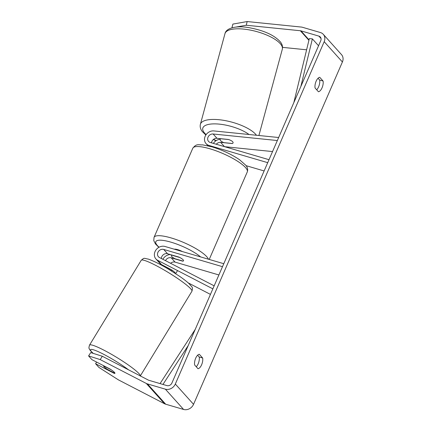 <?xml version="1.0" encoding="UTF-8"?>
<svg xmlns="http://www.w3.org/2000/svg" width="431" height="431" viewBox="0 0 431 431"><rect width="100%" height="100%" fill="white"/><g stroke="black" fill="none" stroke-linecap="round" stroke-linejoin="round"><path stroke-width="0.65" d="M212.849 288.856L157.649 260.281A8.011 6.891 138.1 0 1 155.936 258.961L159.804 263.271A8.011 6.891 -41.9 0 0 161.517 264.591L171.269 269.639A6.675 1.051 32.5 0 1 175.164 272.742A6.675 1.051 32.5 0 1 175.207 272.791M210.441 294.395L188.196 282.876M155.936 258.961A8.011 6.891 138.1 0 1 155.984 249.932A8.011 6.891 138.1 0 1 164.992 246.473L223.781 263.707M170.601 263.293A4.671 4.019 138.1 0 1 175.088 262.123L218.889 274.962M214.159 285.839L159.416 257.501A4.671 4.019 138.1 0 1 158.419 256.731A4.671 4.019 138.1 0 1 158.446 251.462A4.671 4.019 138.1 0 1 163.705 249.447L222.493 266.681M165.482 260.642A4.671 4.019 138.1 0 1 171.22 257.813L182.658 261.164A6.675 1.6 -156.5 0 0 183.525 260.793A6.675 1.6 -156.5 0 0 179.01 257.108L167.573 253.757A4.671 4.019 -41.9 0 0 161.372 258.514M162.401 265.679A8.011 6.891 138.1 0 1 162.126 264.909M162.875 259.29A8.011 6.891 138.1 0 1 170.337 254.565L170.331 254.565M114.964 373.187A6.675 0.83 31.4 0 1 114.743 373.192L107.341 369.362A6.675 0.83 31.4 0 1 104.167 366.97A6.675 0.83 31.4 0 1 103.65 366.178A6.675 0.83 31.4 0 1 103.963 366.113L111.413 369.868M111.365 369.943A6.675 0.83 31.4 0 1 113.364 371.355A6.675 1.051 32.5 0 1 114.937 373.311A6.675 1.051 32.5 0 1 114.237 373.37L95.58 363.71L98.925 367.433L118.417 379.873L164.523 403.739L146.303 383.455L100.197 359.589L88.592 355.931L90.715 352.59L102.319 356.248L100.197 359.589M172.141 270.237L171.694 270.964A6.675 0.83 31.4 0 0 166.124 267.791M164.47 266.837L164.804 266.293M232.433 27.686L231.953 27.773L232.88 24.088L247.178 21.55L246.246 25.235L300.342 30.741A4.003 3.443 138.1 0 1 300.962 30.86L318.875 36.112A4.003 3.443 138.1 0 1 320.303 37.001A4.003 3.443 138.1 0 1 320.756 40.686L171.899 383.04A4.003 3.443 138.1 0 1 166.916 385.6L149.002 380.347A4.003 3.443 138.1 0 1 148.426 380.12L102.319 356.248M316.688 89.793A6.675 3.012 106.3 0 0 319.657 80.037L318.046 78.248M197.619 355.219L199.224 357.008A6.675 3.012 -73.7 0 1 196.256 366.77M194.65 364.982A6.675 3.012 -73.7 0 1 195.69 358.199A6.675 3.012 -73.7 0 1 199.3 354.282L202.656 358.016A6.675 3.012 -73.7 0 1 201.611 364.793A6.675 3.012 -73.7 0 1 198.001 368.71L194.65 364.982M316.122 81.227A6.675 3.012 106.3 0 0 315.083 88.005L318.434 91.738A6.675 3.012 106.3 0 0 322.043 87.822A6.675 3.012 106.3 0 0 323.083 81.039L319.732 77.311A6.675 3.012 106.3 0 0 316.122 81.227M247.178 21.55L301.274 27.056A8.011 6.891 138.1 0 1 302.514 27.293L320.427 32.546A8.011 6.891 138.1 0 1 323.288 34.324L341.503 54.613A8.011 6.891 138.1 0 1 342.408 61.978L193.546 404.332A8.011 6.891 138.1 0 1 183.584 409.45L165.671 404.197A8.011 6.891 138.1 0 1 164.523 403.739M323.288 34.324A8.011 6.891 138.1 0 1 324.187 41.688L175.325 384.043A8.011 6.891 138.1 0 1 165.364 389.166L147.45 383.913A8.011 6.891 138.1 0 1 146.303 383.455M282.542 47.362L306.613 49.807M110.595 369.313L91.938 359.653L88.592 355.931M96.619 362.078L95.58 363.71M246.246 25.235L235.692 27.11M319.657 80.037L323.083 81.039M114.447 373.041L114.237 373.37M199.224 357.008L202.656 358.016M211.529 142.844A4.671 4.019 138.1 0 1 216.987 138.308L228.425 139.472A6.675 2.096 14.2 0 1 232.681 141.751A6.675 2.096 14.2 0 1 233.074 142.769A6.675 2.096 14.2 0 1 233.058 142.817M278.652 137.516L213.895 130.927A8.011 6.891 -41.9 0 0 205.738 135.199A8.011 6.891 -41.9 0 0 206.072 143.652A8.011 6.891 -41.9 0 0 208.927 145.436L267.716 162.665M272.543 151.567L224.659 146.691M277.343 140.533L213.119 133.998A4.671 4.019 -41.9 0 0 208.362 136.492A4.671 4.019 -41.9 0 0 208.556 141.422A4.671 4.019 -41.9 0 0 210.22 142.462L269.009 159.696M246.106 165.671L264.117 170.951M220.187 139.272A8.011 6.891 -41.9 0 0 213.367 143.383M232.072 143.534L220.634 142.365A4.671 4.019 -41.9 0 0 216.314 144.245M174.329 249.21A6.675 1.6 23.5 0 1 177.707 249.651A6.675 1.6 23.5 0 1 182.426 251.585M174.911 258.713A6.675 1.6 23.5 0 1 171.279 255.47A6.675 1.6 23.5 0 1 171.727 255.163L179.894 257.555A6.675 1.6 23.5 0 1 183.525 260.793A6.675 1.6 23.5 0 1 183.078 261.105L174.911 258.713M232.681 141.751A6.675 2.317 15.2 0 1 233.042 142.882A6.675 2.317 15.2 0 1 232.492 143.512L223.808 142.629A6.675 2.317 15.2 0 1 220.521 140.511A6.675 2.317 15.2 0 1 220.16 139.385A6.675 2.317 15.2 0 1 220.71 138.75L220.726 138.69M228.694 139.563L220.71 138.75M318.552 45.756L312.373 38.876L300.854 86.453M312.373 38.876L309.323 38.601L293.829 102.616M162.961 384.441L188.196 345.554M160.052 383.585L195.221 329.392M161.517 264.591L157.649 260.281M167.573 253.757L163.705 249.447M175.088 262.123L171.22 257.813M140.296 375.907A29.707 3.696 -148.6 0 0 137.931 372.54A29.707 3.696 -148.6 0 0 110.314 353.641A29.707 3.696 -148.6 0 0 89.503 345.139C88.888 347.246 88.781 348.367 89.185 348.507C89.233 349.185 90.198 350.484 92.083 352.413L93.091 353.339M93.279 353.398A26.372 3.281 31.4 0 1 92.67 352.833A26.372 3.281 31.4 0 1 99.895 352.423A26.372 3.281 31.4 0 1 128.578 369.846M89.503 345.139L141.212 260.302A29.707 3.696 31.4 0 1 162.024 268.799A29.707 3.696 31.4 0 1 189.645 287.703A29.707 3.696 31.4 0 1 191.946 291.221L140.237 376.064M342.408 61.978L324.187 41.688M193.546 404.332L175.325 384.043M321.036 38.521L318.875 36.112M309.027 39.841L300.962 30.86M308.914 40.288L300.342 30.741M183.584 409.45L165.364 389.166M165.671 404.197L147.45 383.913M209.606 146.184L208.927 145.436M216.987 138.308L213.119 133.998M224.47 146.637L220.634 142.365M209.908 148.781A29.707 7.122 -156.5 0 0 192.802 148.216C196.725 143.173 198.68 145.182 202.629 144.859L211.987 146.842C222.401 150.042 231.614 154.357 239.625 159.782L245.821 165.294C247.588 167.406 248.078 169.609 247.286 171.91A29.707 7.122 -156.5 0 0 209.908 148.781M192.802 148.216L154.034 237.373A29.707 7.122 23.5 0 1 171.145 237.934A29.707 7.122 23.5 0 1 208.432 259.209M200.604 256.914A26.372 6.32 -156.5 0 0 170.988 242.174A26.372 6.32 -156.5 0 0 159.087 247.216M282.316 49.22A29.707 10.317 -164.8 0 0 280.7 44.194A29.707 10.317 -164.8 0 0 249.975 30.019A29.707 10.317 -164.8 0 0 224.971 33.661C226.124 27.87 236.662 25.451 248.843 27.643C261.073 29.879 273.173 33.941 280.269 41.802C282.208 44.14 282.892 46.613 282.316 49.22L258.907 135.506M224.971 33.661L200.388 124.29A29.707 10.317 15.2 0 1 225.391 120.642A29.707 10.317 15.2 0 1 256.116 134.822A29.707 10.317 15.2 0 1 256.45 135.259M249.021 134.504A26.372 9.159 -164.8 0 0 216.314 123.912A26.372 9.159 -164.8 0 0 204.224 132.646A26.372 9.159 -164.8 0 0 206.137 134.607M213.55 139.348A26.372 9.159 -164.8 0 0 216.217 140.581M141.212 260.302C144.627 257.447 143.34 258.271 148.501 259.144C155.149 261.665 162.32 265.318 170.013 270.102L179.781 276.443C183.956 279.342 187.151 281.847 189.365 283.954C192.059 287.52 193.12 286.518 191.946 291.221M103.866 365.827L103.65 366.178M164.599 266.186L164.27 266.724M177.453 270.754L175.67 273.674M207.99 145.791L206.072 143.652M154.034 237.373L153.781 240.654L155.483 243.968L158.867 247.34M169.819 254.414L170.121 254.576M171.522 254.915L171.279 255.47M209.229 259.44L247.286 171.91M215.974 140.743L213.323 139.531M205.856 135.005L202.435 131.708C200.496 129.37 199.812 126.897 200.388 124.29M220.16 139.385L220.354 138.653"/></g></svg>
